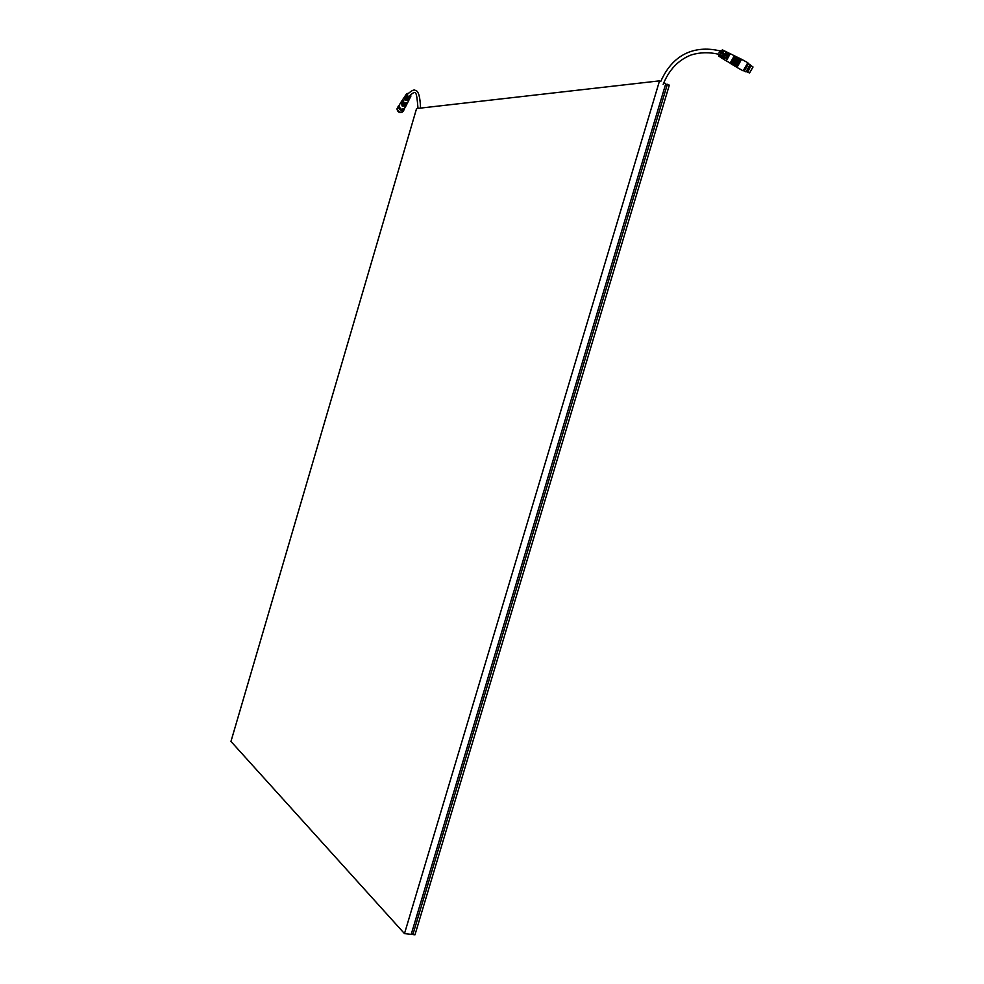 <?xml version="1.0" encoding="UTF-8"?>
<svg xmlns="http://www.w3.org/2000/svg" width="984" height="984" viewBox="0 0 984 984"><rect width="100%" height="100%" fill="white"/><g stroke="black" fill="none" stroke-linecap="round" stroke-linejoin="round"><path stroke-width="1.48" d="M416.576 108.547L230.957 741.432L404.486 933.607L659.526 80.86L416.576 108.547M404.486 933.607L411.201 934.369L665.811 83.591L663.819 82.73M719.083 52.656L720.263 50.848M727.361 58.437L726.61 58.031L728.025 55.534M723.474 56.309L722.723 55.891L724.138 53.394M724.888 53.812L723.99 53.321L722.465 56.113L723.326 56.58M728.775 55.953L727.877 55.461L726.352 58.253L727.213 58.72M726.659 55.166L726.192 54.108L725.417 55.215L726.327 55.719M722.773 53.025L722.293 51.968L721.518 53.062L722.453 53.579M722.982 52.681L722.379 52.361L723.24 50.282L722.342 49.84L718.714 56.26L719.575 56.777L720.448 54.71L721.493 55.301L720.608 57.416L721.456 57.933L723.99 53.321M726.352 58.253L728.984 53.444L730.079 53.972L726.29 60.897L730.3 63.038M728.984 53.444L727.877 55.461M724.999 51.476L726.081 52.017L722.502 58.573L723.351 59.101L724.31 56.887L725.356 57.478L724.396 59.729L726.29 60.897M722.465 56.113L721.469 57.945L722.502 58.573M725.245 51.266L726.34 51.795M724.298 53.48L722.883 55.977M729.242 53.222L730.325 53.763M728.197 55.633L726.782 58.117M724.778 57.146L723.363 59.101M720.903 54.969L719.575 56.789M734.298 56.002L730.079 63.21M723.24 50.282L721.198 53.345L722.244 53.935L724.335 50.811L727.237 52.238L725.06 55.51L726.106 56.1L728.32 52.779L734.322 55.731M726.881 54.784L726.29 54.464L727.237 52.238M735.011 56.359L734.199 55.965L730.226 62.988L730.977 63.456M731.788 64.267L730.94 63.739L735.232 56.174L736.143 56.617L732.022 64.083M736.032 56.863L731.948 64.046L732.699 64.514M733.51 65.313L732.662 64.796L737.053 57.06L737.963 57.515L733.744 65.141M737.852 57.748L733.67 65.092L734.421 65.559M735.232 66.371L734.384 65.854L738.873 57.958L739.771 58.4L735.454 66.199M740.472 59.04L739.661 58.646L736.856 63.001L735.392 66.149L736.143 66.617M736.106 66.9L740.681 58.855L741.592 59.298L736.967 67.429L736.106 66.9M741.604 59.298L747.803 62.718L743.842 69.999M747.434 63.726L747.803 62.718M749.71 72.754L752.895 67.207M749.537 72.976L752.994 66.949L749.66 72.865M747.717 72.263L750.976 65.547L747.262 72.004L749.537 72.964M747.299 71.832L750.841 65.657M750.829 65.584L747.262 71.992M750.386 65.35L748.578 63.628M746.794 71.623L745.946 71.894L750.177 64.501M745.946 71.881L744.347 71.008L748.553 63.616L747.274 63.64L743.695 69.925L747.705 63.886M410.5 94.845C409.369 97.49 408.151 97.207 406.859 93.972L408.471 93.357M408.163 93.677L408.003 93.861C411.497 90.577 413.932 89.409 415.322 90.344C416.822 90.7 419.959 91.721 420.537 108.105M410.709 94.648L410.832 96.321C408.323 97.527 406.896 96.678 406.564 93.8L408.692 93.136M405.396 99.778L404.375 97.145M405.396 95.559L404.449 96.985L405.088 100.331M406.613 93.714L405.666 95.153L406.244 98.338L405.592 95.313M409.959 97.994L407.487 98.338L410.131 97.724M408.963 99.974L406.331 100.343L409.135 99.691M407.868 102.201L407.843 102.25C404.928 103.652 403.28 102.68 402.887 99.323L404.166 97.391M405.814 95.104C406.355 97.6 407.782 98.449 410.094 97.637L410.377 97.096C408.089 97.896 406.675 97.059 406.146 94.599L406.171 95.3M404.584 96.936C405.137 99.605 406.65 100.491 409.11 99.618L409.381 99.076C406.958 99.938 405.469 99.064 404.916 96.432L404.916 97.133M407.339 102.816C404.633 103.861 403.083 102.914 402.702 99.962M402.837 99.421L402.702 99.605C402.874 103.037 404.522 104.07 407.622 102.705L407.733 102.434M407.499 102.877L407.401 103.135C404.412 104.562 402.727 103.566 402.333 100.159L402.567 99.839M406.884 103.714C404.117 104.784 402.542 103.812 402.148 100.799M402.296 100.257L402.062 100.577C402.456 104.021 404.153 105.03 407.167 103.591L407.278 103.332M407.056 103.775L406.946 104.033C403.895 105.485 402.185 104.464 401.779 100.983L402.013 100.663M406.429 104.611C403.6 105.694 401.989 104.71 401.595 101.635M401.743 101.081L401.509 101.401C401.902 104.919 403.649 105.94 406.724 104.489L406.835 104.218M406.613 104.661L406.503 104.919C403.391 106.407 401.632 105.362 401.238 101.819L401.46 101.487M405.974 105.509C403.096 106.616 401.447 105.608 401.041 102.471M401.189 101.905L400.955 102.225C401.361 105.817 403.132 106.862 406.269 105.374L406.38 105.103M406.158 105.546L402.296 106.223L400.918 102.311M404.276 108.83L400.549 109.212L398.987 105.571L400.697 102.619M397.069 108.806L397.007 109.076C397.782 112.237 399.578 113.246 402.419 112.09M398.397 106.026L397.106 108.486C398.126 112.078 400.119 113.062 403.083 111.45L403.108 111.401M399.147 105.3L398.188 106.616C399.221 110.208 401.214 111.192 404.166 109.581L404.436 108.56M398.729 105.878L398.458 106.555C399.418 109.925 401.287 110.848 404.067 109.335L404.141 109.212M399.098 105.386L398.582 106.346C399.541 109.716 401.411 110.639 404.19 109.126L404.387 108.646M665.541 84.464L669.329 85.116L414.977 934.8L412.886 934.566L411.583 933.127M667.373 84.267L412.886 934.566M752.969 67.109L751.419 65.793M752.858 67.256L749.734 72.693M718.492 53.985L718.898 55.596M720.251 50.848L721.875 50.344M736.02 56.851L736.831 57.256M737.84 57.748L738.652 58.142M743.154 70.836L736.967 67.429M744.125 70.159L744.334 70.983M410.832 96.321L410.107 97.76M409.836 98.302L409.11 99.741M408.84 100.282L407.843 102.25M404.252 108.88L405.998 105.891M404.166 109.581L403.083 111.45M418.003 108.388C416.404 88.966 415.777 90.897 409.897 95.46M663.154 84.329C669.108 69.643 678.505 59.827 691.334 54.895C700.128 52.263 709.206 52.041 718.554 54.243M660.781 81.401C673.942 51.549 697.853 45.522 720.153 50.947"/></g></svg>
